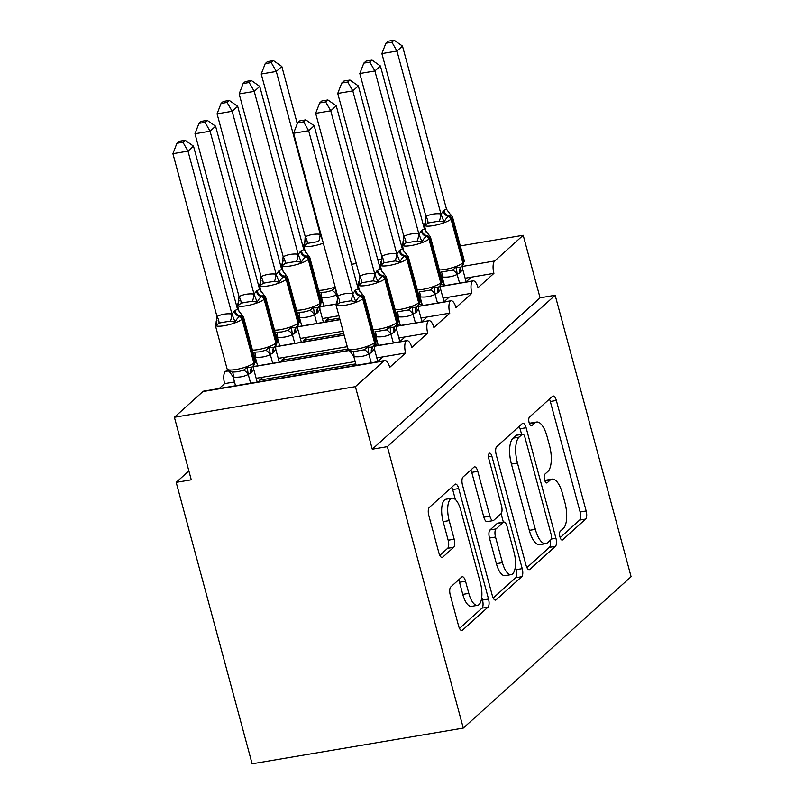 <?xml version="1.0" encoding="UTF-8"?>
<svg xmlns="http://www.w3.org/2000/svg" width="804" height="804" viewBox="0 0 804 804"><rect width="100%" height="100%" fill="white"/><g stroke="black" fill="none" stroke-linecap="round" stroke-linejoin="round"><path stroke-width="1.21" d="M559.946 536.901A4.563 1.779 80.4 0 0 562.227 540.037A4.563 1.779 80.4 0 0 562.629 539.836L585.654 519.062A6.522 2.533 80.4 0 0 586.166 510.962L556.348 400.462A6.522 2.533 80.4 0 0 553.092 395.99A6.522 2.533 80.4 0 0 552.519 396.282L529.494 417.055A4.563 1.779 80.4 0 0 529.143 422.723A4.563 1.779 80.4 0 0 531.414 425.849A4.563 1.779 80.4 0 0 531.816 425.648L534.801 422.964A20.864 8.12 80.4 0 1 536.62 422.03A20.864 8.12 80.4 0 1 547.032 436.351L549.514 445.557A20.864 8.12 80.4 0 1 547.886 471.456L544.901 474.149A4.563 1.779 80.4 0 0 544.539 479.807A4.563 1.779 80.4 0 0 546.82 482.943A4.563 1.779 80.4 0 0 547.222 482.742L550.197 480.048A20.864 8.12 80.4 0 1 552.026 479.124A20.864 8.12 80.4 0 1 562.438 493.445L564.921 502.651A20.864 8.12 80.4 0 1 563.282 528.55L560.308 531.233A4.563 1.779 80.4 0 0 559.946 536.901M450.773 586.93A6.522 2.533 80.4 0 0 450.26 595.02L458.622 626.025A6.522 2.533 80.4 0 0 461.878 630.497A6.522 2.533 80.4 0 0 462.451 630.205L488.018 607.131A6.522 2.533 80.4 0 0 488.53 599.04L458.712 488.541A6.522 2.533 80.4 0 0 455.466 484.068A6.522 2.533 80.4 0 0 454.893 484.36L429.316 507.424A6.522 2.533 80.4 0 0 428.813 515.525L438.914 552.971A6.522 2.533 80.4 0 0 442.17 557.443A6.522 2.533 80.4 0 0 442.743 557.152L453.677 547.283A6.522 2.533 80.4 0 0 454.19 539.182L449.185 520.61A17.437 6.784 80.4 0 1 452.069 498.189A17.437 6.784 80.4 0 1 460.772 510.158L480.4 582.9A17.437 6.784 80.4 0 1 477.516 605.332A17.437 6.784 80.4 0 1 468.812 593.362L465.536 581.232A6.522 2.533 80.4 0 0 462.28 576.759A6.522 2.533 80.4 0 0 461.717 577.051L450.773 586.93M555.152 295.269L387.357 446.652L463.295 728.082L631.09 576.709L555.152 295.269L540.067 297.822L523.193 235.281L494.711 260.978A9.96 3.879 80.4 0 0 493.927 273.34L478.028 287.681A9.96 3.879 -99.6 0 0 473.064 280.847A9.96 3.879 -99.6 0 0 472.42 281.119A9.96 3.879 80.4 0 0 471.847 293.259L455.958 307.6A9.96 3.879 -99.6 0 0 450.984 300.766A9.96 3.879 -99.6 0 0 450.34 301.028A9.96 3.879 80.4 0 0 449.768 313.178L433.879 327.519A9.96 3.879 -99.6 0 0 428.904 320.685A9.96 3.879 -99.6 0 0 428.261 320.947A9.96 3.879 80.4 0 0 427.698 333.097L411.799 347.439A9.96 3.879 -99.6 0 0 406.824 340.605A9.96 3.879 -99.6 0 0 406.181 340.866A9.96 3.879 80.4 0 0 405.618 353.016L389.719 367.358A9.96 3.879 -99.6 0 0 384.744 360.524A9.96 3.879 -99.6 0 0 383.88 360.966L355.398 386.654L174.398 417.266L191.272 479.807L176.187 482.36L188.87 470.923M526.027 565.222A6.522 2.533 80.4 0 0 529.273 569.694A6.522 2.533 80.4 0 0 529.846 569.403L555.423 546.328A6.522 2.533 80.4 0 0 555.926 538.238L526.117 427.738A6.522 2.533 80.4 0 0 522.861 423.266A6.522 2.533 80.4 0 0 522.288 423.557L496.721 446.622A6.522 2.533 80.4 0 0 496.209 454.722L526.027 565.222M521.716 576.729L496.148 599.804A6.522 2.533 80.4 0 1 495.576 600.096A6.522 2.533 80.4 0 1 492.329 595.623L462.511 485.124A6.522 2.533 80.4 0 1 463.024 477.023L473.968 467.154A6.522 2.533 80.4 0 1 474.531 466.863A6.522 2.533 80.4 0 1 477.787 471.335L489.877 516.148A6.522 2.533 80.4 0 0 493.133 520.62A6.522 2.533 80.4 0 0 493.706 520.339L500.962 513.786A6.522 2.533 80.4 0 0 501.475 505.686L488.882 459.034A4.563 1.779 80.4 0 1 489.636 453.165A4.563 1.779 80.4 0 1 491.917 456.3L522.228 568.639A6.522 2.533 80.4 0 1 521.716 576.729L515.686 577.754L493.224 598.025M228.406 370.935L225.18 371.478A9.96 3.879 80.4 0 0 224.617 383.629L234.507 381.96M224.617 383.629L219.19 388.523M256.154 378.292L262.928 377.146L259.612 380.141L355.8 363.87M262.928 377.146L355.177 361.549M259.612 380.141L260.014 381.619M376.825 357.891L405.618 353.016M382.985 356.845L377.568 361.73M255.461 362.232L256.587 362.041M278.234 358.373L285.008 357.227L281.691 360.222L347.941 349.016M374.925 344.454L377.88 343.951M285.008 357.227L347.278 346.695M376.131 341.821L377.247 341.63M281.691 360.222L282.093 361.699M398.895 337.971L427.698 333.097M405.065 336.926L399.648 341.821M277.541 342.313L278.666 342.122M300.314 338.454L307.088 337.308L303.771 340.303L343.73 333.539M397.005 324.535L399.96 324.032M307.088 337.308L343.107 331.218M398.211 321.901L399.327 321.711M303.771 340.303L304.173 341.78M420.974 318.052L449.768 313.178M427.145 317.007L421.728 321.901M299.621 322.394L300.746 322.203M322.394 318.545L329.158 317.399L325.851 320.384L339.559 318.062M419.085 304.615L422.04 304.113M329.158 317.399L338.926 315.741M420.281 301.982L421.407 301.791M325.851 320.384L326.253 321.861M443.054 298.133L471.847 293.259M449.225 297.088L443.808 301.982M321.7 302.475L322.816 302.284M441.165 284.696L444.109 284.194M442.361 282.063L443.486 281.872M465.134 278.214L493.927 273.34M471.305 277.169L465.878 282.063M174.398 417.266L202.879 391.578A9.96 3.879 -99.6 0 1 203.744 391.136L384.744 360.524M225.18 371.478A9.96 3.879 -99.6 0 1 225.823 371.217L228.256 370.805M387.357 446.652L372.272 449.195L355.398 386.654M372.272 449.195L540.067 297.822M472.42 281.119L440.431 286.525M335.851 304.213L319.761 306.927M463.295 728.082L252.124 763.8L176.187 482.36M351.569 264.305L356.182 263.531M377.83 259.863L381.93 259.169M460.31 245.913L523.193 235.281M450.34 301.028L418.351 306.445M339.991 319.69L297.681 326.846M428.261 320.947L396.271 326.364M344.172 335.167L275.601 346.765M406.181 340.866L374.192 346.273M349.077 350.524L253.521 366.684M552.026 479.124L545.986 480.149A20.864 8.12 80.4 0 0 544.79 480.601M536.62 422.03L530.58 423.055A20.864 8.12 80.4 0 0 529.384 423.507M560.167 537.625L579.614 520.077A6.522 2.533 80.4 0 0 580.126 511.987L550.318 401.487A6.522 2.533 80.4 0 0 549.413 399.085M521.575 434.271L520.077 428.763A6.522 2.533 80.4 0 0 519.183 426.361M526.921 567.624L549.383 547.353A6.522 2.533 80.4 0 0 550.157 540.389M550.72 539.886A4.563 1.779 80.4 0 0 551.072 534.218L524.901 437.225A4.563 1.779 80.4 0 0 522.62 434.1A4.563 1.779 80.4 0 0 522.228 434.301L519.082 437.135A20.864 8.12 80.4 0 0 517.454 463.034L535.343 529.333A20.864 8.12 80.4 0 0 545.755 543.655A20.864 8.12 80.4 0 0 547.574 542.72L550.72 539.886M522.62 434.1L516.59 435.115A4.563 1.779 80.4 0 0 516.188 435.316L522.228 434.301M545.755 543.655L539.715 544.67A20.864 8.12 80.4 0 1 529.303 530.359L511.414 464.059A20.864 8.12 80.4 0 1 513.052 438.16L516.188 435.316M493.133 520.62L487.103 521.645A6.522 2.533 80.4 0 1 483.847 517.173L471.757 472.36A6.522 2.533 80.4 0 0 470.853 469.958M501.083 513.655L503.384 522.168M515.354 566.539L516.198 569.664L522.228 568.639M502.43 562.649A17.437 6.784 80.4 0 0 511.133 574.619A17.437 6.784 80.4 0 0 514.017 552.197L507.103 526.56A6.522 2.533 80.4 0 0 503.847 522.087A6.522 2.533 80.4 0 0 503.284 522.379L496.018 528.931A6.522 2.533 80.4 0 0 495.515 537.022L502.43 562.649L496.39 563.674A17.437 6.784 80.4 0 0 505.103 575.644L511.133 574.619M503.847 522.087L497.817 523.113A6.522 2.533 80.4 0 0 497.244 523.404L503.284 522.379M496.39 563.674L489.475 538.047A6.522 2.533 80.4 0 1 489.988 529.947L497.244 523.404M515.686 577.754A6.522 2.533 80.4 0 0 516.198 569.664M477.516 605.332L471.486 606.347A17.437 6.784 80.4 0 1 462.772 594.377L459.506 582.257A6.522 2.533 80.4 0 0 458.612 579.855M452.069 498.189L446.039 499.214A17.437 6.784 80.4 0 0 443.145 521.635L449.185 520.61M439.808 555.373L447.647 548.298A6.522 2.533 80.4 0 0 448.16 540.208L443.145 521.635M455.365 499.495L452.682 489.566A6.522 2.533 80.4 0 0 451.788 487.164M459.526 628.426L481.988 608.156A6.522 2.533 80.4 0 0 482.5 600.065L481.737 597.241M443.838 210.467L446.441 208.919L402.492 46.069L396.975 51.054L440.994 214.186L443.838 210.467A7.306 6.532 47.9 0 0 449.235 216.025A3.316 2.975 -132.1 0 1 451.697 218.547A14.281 3.156 164.9 0 0 452.511 217.02L450.773 214.698L448.572 216.628C447.014 217.331 445.516 219.14 444.089 222.045L439.306 221.1L427.989 223.02L425.236 225.241L425.105 221.643M391.91 42.19L394.121 40.2L388.091 41.215L385.89 43.205L391.91 42.19L396.975 51.054L381.89 53.597L425.949 216.387C430.522 214.176 435.477 213.341 440.783 213.884L440.914 213.904M425.236 225.241L425.839 216.457M459.597 283.129L457.124 274.455C452.551 276.666 447.597 277.511 442.29 276.968L440.351 273.692M444.511 285.681L442.16 276.948M466.119 281.852L462.682 269.129L460.501 272.244L457.235 274.395M442.29 276.968A7.306 2.221 98.3 0 0 441.215 272.043L452.531 270.134L456.23 267.049C458.692 267.983 460.581 267.642 461.908 266.023L462.049 265.903A3.316 2.975 47.9 0 1 461.908 266.023A7.306 6.532 47.9 0 0 460.501 272.244M462.662 265.34L462.682 269.129M457.164 274.114L456.23 267.049M450.22 214.246L446.511 209.201M444.089 222.045L440.994 214.186M402.492 46.069L394.121 40.2M385.89 43.205L381.89 53.597M337.067 294.455L336.464 294.857C331.881 297.078 326.937 297.912 321.62 297.369A7.306 2.221 -81.7 0 0 320.555 292.455L325.972 292.093L331.871 290.535L335.569 287.46M273.45 60.612L267.42 61.627L265.219 63.616L271.249 62.601L273.45 60.612L281.832 66.481L276.315 71.455L261.23 74.008L305.279 236.798C309.862 234.577 314.806 233.743 320.123 234.286A7.306 2.221 -81.7 0 1 318.635 241.512L307.319 243.421L304.575 245.642L304.445 242.054M271.249 62.601L276.315 71.455L320.324 234.587L320.706 233.803M281.832 66.481L297.269 123.675M304.575 245.642L305.168 236.858M337.75 299.178L336.574 294.797M321.62 297.369L319.68 294.103M323.851 306.083L321.489 297.349M335.831 289.862L336.494 294.525M320.324 234.587L322.303 239.743M261.23 74.008L265.219 63.616M323.419 322.344L319.942 309.46L317.761 312.575L314.384 314.776C309.801 316.997 304.857 317.831 299.54 317.289A7.306 2.221 -81.7 0 0 298.475 312.364L303.902 312.012L309.791 310.455L313.49 307.379C315.952 308.304 317.841 307.962 319.158 306.354A3.316 2.975 -132.1 0 0 320.103 303.249L320.766 302.656A14.281 3.156 -15.1 0 0 321.58 301.128L309.761 257.35A14.281 3.156 164.9 0 1 308.947 258.878L320.766 302.656A3.316 2.975 47.9 0 1 319.821 305.751M251.371 80.531L245.351 81.546L243.14 83.536L249.17 82.51L251.371 80.531L259.752 86.4L254.235 91.375L298.244 254.506L300.425 251.391L303.771 249.531L308.032 255.019L305.832 256.948C304.264 257.662 302.766 259.471 301.349 262.375L296.565 261.431L290.495 262.355L285.249 263.34L282.495 265.561L282.365 261.963M249.17 82.51L254.235 91.375L239.15 93.927L283.199 256.717C287.782 254.496 292.726 253.662 298.043 254.205L298.173 254.225M259.752 86.4L303.771 249.531M282.495 265.561L283.088 256.777M316.846 323.449L314.495 314.716M299.54 317.289L297.601 314.022M301.771 326.002L299.41 317.268M317.098 313.168A7.306 6.532 -132.1 0 1 318.836 306.625L319.158 306.354A7.306 6.532 -132.1 0 0 317.761 312.575M313.49 307.379L314.414 314.434M319.942 309.46L319.811 306.404M298.244 254.506L301.349 262.375M239.15 93.927L243.14 83.536M301.339 342.263L297.862 329.369L295.681 332.494L292.304 334.695C287.721 336.916 282.777 337.75 277.47 337.208A7.306 2.221 -81.7 0 0 276.395 332.283L281.822 331.931L287.711 330.374L291.41 327.298C293.872 328.223 295.761 327.881 297.078 326.273A3.316 2.975 -132.1 0 0 298.023 323.168L298.686 322.575A14.281 3.156 -15.1 0 0 299.5 321.047L287.691 277.269A14.281 3.156 164.9 0 1 286.867 278.797L298.686 322.575A3.316 2.975 47.9 0 1 297.741 325.67M229.291 100.44L223.271 101.465L221.06 103.455L227.09 102.43L229.291 100.44L237.672 106.309L232.155 111.294L276.164 274.425L279.008 270.717L281.691 269.44L285.953 274.938L283.752 276.867C282.184 277.581 280.696 279.39 279.269 282.294L274.486 281.35L268.425 282.274L263.169 283.259L260.416 285.48L260.285 281.882M227.09 102.43L232.155 111.294L217.07 113.846L261.119 276.636C265.702 274.415 270.647 273.581 275.963 274.124L276.094 274.144M237.672 106.309L281.691 269.44M260.416 285.48L261.009 276.697M294.777 343.368L292.415 334.635M277.47 337.208L275.521 333.941M279.691 345.921L277.33 337.188M295.018 333.087A7.306 6.532 -132.1 0 1 296.756 326.535L297.078 326.273A7.306 6.532 -132.1 0 0 295.681 332.494M291.41 327.298L292.334 334.353M297.862 329.369L297.731 326.313M276.164 274.425L279.269 282.294M217.07 113.846L221.06 103.455M279.259 362.182L275.782 349.288L273.601 352.403L270.224 354.614C265.642 356.835 260.697 357.669 255.391 357.127A7.306 2.221 -81.7 0 0 254.315 352.202L259.742 351.851L265.632 350.293L269.33 347.217C271.792 348.142 273.682 347.8 275.008 346.192A3.316 2.975 -132.1 0 0 275.943 343.087L276.606 342.494A14.281 3.156 -15.1 0 0 277.42 340.966L265.611 297.189A14.281 3.156 164.9 0 1 264.787 298.716L276.606 342.494A3.316 2.975 47.9 0 1 275.661 345.589M207.211 120.359L201.191 121.384L198.98 123.374L205.01 122.349L207.211 120.359L215.593 126.228L210.075 131.213L254.014 294.063L256.938 290.636L259.612 289.36L263.883 294.857L261.672 296.787C260.104 297.5 258.617 299.309 257.19 302.214L252.406 301.269L246.346 302.193L241.089 303.178L238.336 305.399L238.205 301.801M205.01 122.349L210.075 131.213L194.99 133.765L239.039 296.555C243.622 294.334 248.577 293.5 253.883 294.043L254.014 294.063M215.593 126.228L259.612 289.36M238.336 305.399L238.929 296.616M272.697 363.287L270.335 354.554M255.391 357.127L253.451 353.861M257.612 365.84L255.25 357.107M277.42 340.966L275.008 346.192A7.306 6.532 -132.1 0 0 273.601 352.403M269.33 347.217L270.265 354.273M275.782 349.288L275.651 346.233M254.094 294.344L257.19 302.214M194.99 133.765L198.98 123.374M185.141 140.278L179.111 141.303L176.91 143.293L182.93 142.268L185.141 140.278L193.513 146.147L187.995 151.132L231.934 313.982L234.858 310.545L237.532 309.279L241.803 314.776L240.255 316.103A3.316 2.975 47.9 0 1 242.718 318.625L242.054 319.228A14.281 3.156 164.9 0 1 224.336 325.7A14.281 3.156 164.9 0 1 215.291 325.138L227.1 368.925L228.838 371.247L228.396 370.322L232.235 372.121L237.662 371.77L243.552 370.212L247.25 367.126C249.712 368.061 251.602 367.719 252.928 366.101A3.316 2.975 -132.1 0 0 253.863 363.006L254.526 362.413A14.281 3.156 -15.1 0 0 255.34 360.885L243.532 317.108A14.281 3.156 164.9 0 1 242.718 318.625L254.526 362.413A3.316 2.975 47.9 0 1 253.592 365.508M234.858 310.545A7.306 6.532 -132.1 0 0 240.255 316.103L239.592 316.706C238.034 317.419 236.537 319.228 235.11 322.133L230.326 321.178L224.266 322.113L219.01 323.097L216.256 325.318L216.125 321.721M182.93 142.268L187.995 151.132L172.91 153.685L216.969 316.474C221.542 314.253 226.497 313.419 231.803 313.962L231.934 313.982M193.513 146.147L237.532 309.279M216.256 325.318L216.859 316.535M257.179 382.091L253.702 369.207L251.521 372.322L248.145 374.533C243.572 376.754 238.617 377.589 233.311 377.046L228.396 370.322M250.617 383.206L248.255 374.473M235.532 385.759L233.18 377.026M250.858 372.925A7.306 6.532 -132.1 0 1 252.607 366.373L252.928 366.101A7.306 6.532 -132.1 0 0 251.521 372.322M247.25 367.126L248.185 374.192M253.702 369.207L253.572 366.152M232.014 314.263L235.11 322.133M172.91 153.685L176.91 143.293M421.758 230.386L424.361 228.838L380.423 65.988L374.895 70.963L418.914 234.105L421.758 230.386A7.306 6.532 47.9 0 0 427.155 235.944A3.316 2.975 -132.1 0 1 429.617 238.466A14.281 3.156 164.9 0 0 430.431 236.939L428.703 234.617L426.492 236.537C424.934 237.25 423.437 239.059 422.01 241.964L417.226 241.019L405.909 242.939L403.156 245.16L403.035 241.562M369.83 62.109L372.041 60.119L366.011 61.134L363.81 63.124L369.83 62.109L374.895 70.963L359.81 73.516L403.869 236.306C408.452 234.095 413.397 233.25 418.703 233.803L418.844 233.823M403.156 245.16L403.759 236.366M437.517 303.048L435.054 294.375C430.472 296.586 425.517 297.43 420.211 296.877L418.271 293.611M422.432 305.59L420.08 296.857M444.039 301.771L440.602 289.048L438.421 292.164L435.165 294.314M420.211 296.877A7.306 2.221 98.3 0 0 419.135 291.963L430.452 290.043L434.16 286.968C436.612 287.902 438.502 287.561 439.828 285.943L439.969 285.822A3.316 2.975 47.9 0 1 439.828 285.943M440.582 285.259L440.602 289.048M435.085 294.033L434.16 286.968M428.703 234.617L424.432 229.12M422.01 241.964L418.914 234.105M380.423 65.988L372.041 60.119M363.81 63.124L359.81 73.516M399.678 250.305L402.362 249.039L358.343 85.907L352.815 90.882L396.834 254.024L399.678 250.305A7.306 6.532 47.9 0 0 405.085 255.863A3.316 2.975 -132.1 0 1 407.538 258.385A14.281 3.156 164.9 0 0 408.352 256.858L406.623 254.536L404.422 256.456C402.854 257.169 401.357 258.978 399.94 261.883L395.146 260.938L383.83 262.848L381.076 265.069L380.955 261.481M347.75 82.028L349.961 80.038L343.931 81.053L341.73 83.043L347.75 82.028L352.815 90.882L337.74 93.435L381.789 256.225C386.372 254.014 391.317 253.17 396.633 253.712L396.764 253.732M381.076 265.069L381.679 256.285M415.437 322.957L412.975 314.294C408.392 316.505 403.447 317.339 398.131 316.796L396.191 313.53M400.352 325.509L398 316.776M421.959 321.69L418.532 308.967L416.351 312.083L413.085 314.223M398.131 316.796A7.306 2.221 98.3 0 0 397.065 311.882L408.382 309.962L412.08 306.887C414.532 307.811 416.422 307.47 417.748 305.862L417.899 305.741A3.316 2.975 47.9 0 1 417.748 305.862A7.306 6.532 47.9 0 0 416.351 312.083M418.502 305.178L418.532 308.967M413.005 313.952L412.08 306.887M406.623 254.536L402.362 249.039M399.94 261.883L396.834 254.024M358.343 85.907L349.961 80.038M341.73 83.043L337.74 93.435M377.599 270.224L380.282 268.958L336.263 105.826L330.745 110.801L374.754 273.933L377.599 270.224A7.306 6.532 47.9 0 0 383.005 275.782A3.316 2.975 -132.1 0 1 385.458 278.305A14.281 3.156 164.9 0 0 386.272 276.777L384.543 274.445L382.342 276.375C380.774 277.089 379.277 278.898 377.86 281.802L373.066 280.857L361.75 282.767L359.006 284.988L358.875 281.4M325.68 101.947L327.881 99.957L321.851 100.972L319.65 102.962L325.68 101.947L330.745 110.801L315.66 113.354L359.71 276.144C364.292 273.923 369.237 273.089 374.553 273.631L374.684 273.651M359.006 284.988L359.599 276.204M393.357 342.876L390.895 334.203C386.312 336.424 381.367 337.258 376.051 336.715L374.111 333.449M378.282 345.429L375.92 336.695M399.879 341.61L396.452 328.886L394.272 332.002L391.005 334.142M376.051 336.715A7.306 2.221 98.3 0 0 374.986 331.801L386.302 329.881L390 326.806C392.452 327.731 394.352 327.389 395.668 325.781L395.819 325.66A3.316 2.975 47.9 0 1 395.668 325.781A7.306 6.532 47.9 0 0 394.272 332.002M396.422 325.097L396.452 328.886M390.925 333.871L390 326.806M384.543 274.445L380.282 268.958M377.86 281.802L374.754 273.933M336.263 105.826L327.881 99.957M319.65 102.962L315.66 113.354M355.519 290.143L358.202 288.877L314.183 125.746L308.666 130.72L352.675 293.852L355.519 290.143A7.306 6.532 47.9 0 0 360.926 295.701A3.316 2.975 -132.1 0 1 363.378 298.224A14.281 3.156 164.9 0 0 364.192 296.696L362.463 294.364L360.262 296.294C358.695 297.008 357.207 298.817 355.78 301.721L350.996 300.776L339.68 302.686L336.926 304.907L336.796 301.309M303.6 121.856L305.801 119.876L299.781 120.891L297.57 122.881L303.6 121.856L308.666 130.72L293.581 133.273L337.63 296.063C342.213 293.842 347.157 293.008 352.474 293.55L352.604 293.571M336.926 304.907L337.519 296.123M371.287 362.795L368.815 354.122C364.232 356.343 359.287 357.177 353.971 356.634L349.067 349.911L352.906 351.71L364.222 349.8L367.92 346.725C370.383 347.65 372.272 347.308 373.589 345.7L373.739 345.579A3.316 2.975 47.9 0 1 373.589 345.7A7.306 6.532 47.9 0 0 372.192 351.921L368.925 354.061M356.202 365.348L353.84 356.614M377.8 361.519L374.373 348.805L372.192 351.921M374.252 345.097A3.316 2.975 -132.1 0 0 375.197 342.001L363.378 298.224L362.715 298.817A14.281 3.156 164.9 0 1 344.996 305.299A14.281 3.156 164.9 0 1 335.961 304.736L347.77 348.514L349.067 349.911M374.342 345.016L374.373 348.805M368.845 353.78L367.92 346.725M362.463 294.364L358.202 288.877M355.78 301.721L352.675 293.852M314.183 125.746L305.801 119.876M297.57 122.881L293.581 133.273M561.785 539.976L562.629 539.836M530.972 425.788L531.816 425.648M546.378 482.882L547.222 482.742M202.879 391.578L383.88 360.966M356.956 284.274L357.911 284.113M462.521 266.415L494.711 260.978M544.921 480.943L550.197 480.048M529.514 423.849L534.801 422.964M550.318 401.487L556.348 400.462M580.126 511.987L586.166 510.962M579.614 520.077L585.654 519.062M520.077 428.763L526.117 427.738M551.212 539.042L555.926 538.238M549.383 547.353L555.423 546.328M528.64 569.604L529.846 569.403M513.052 438.16L519.082 437.135M511.414 464.059L517.454 463.034M529.303 530.359L535.343 529.333M494.942 600.005L496.148 599.804M471.757 472.36L477.787 471.335M483.847 517.173L489.877 516.148M488.52 456.873L491.917 456.3M489.988 529.947L496.018 528.931M489.475 538.047L495.515 537.022M459.506 582.257L465.536 581.232M462.772 594.377L468.812 593.362M448.16 540.208L454.19 539.182M447.647 548.298L453.677 547.283M441.537 557.353L442.743 557.152M452.682 489.566L458.712 488.541M482.5 600.065L488.53 599.04M481.988 608.156L488.018 607.131M461.245 630.406L462.451 630.205M439.336 269.923A14.281 3.156 -15.1 0 0 445.125 269.4A14.281 3.156 -15.1 0 0 462.843 262.928L463.506 262.325A14.281 3.156 -15.1 0 0 464.32 260.808L462.712 265.31A3.316 2.975 -132.1 0 0 463.506 262.325L451.697 218.547L451.034 219.15A14.281 3.156 164.9 0 1 433.316 225.622A14.281 3.156 164.9 0 1 424.271 225.06L426.17 232.085M462.571 265.431A3.316 2.975 -132.1 0 0 462.712 265.31L462.049 265.903A3.316 2.975 47.9 0 0 462.843 262.928L451.034 219.15A3.316 2.975 47.9 0 0 448.572 216.628A7.306 6.532 47.9 0 1 443.175 211.07M459.838 272.847A7.306 6.532 47.9 0 1 461.586 266.295L461.586 266.295M457.124 274.455A7.306 3.196 61.4 0 0 452.531 270.134M439.306 221.1A7.306 2.221 98.3 0 0 440.783 213.884M427.989 223.02A7.306 3.196 61.4 0 0 425.949 216.387M318.665 290.334A14.281 3.156 -15.1 0 0 324.454 289.812A14.281 3.156 -15.1 0 0 335.057 286.988M323.248 243.21A14.281 3.156 164.9 0 1 312.645 246.034A14.281 3.156 164.9 0 1 303.6 245.471L305.208 240.969A3.316 2.975 47.9 0 1 305.269 240.919L305.208 240.969M331.871 290.535A7.306 3.196 -118.6 0 1 336.464 294.857M305.279 236.798A7.306 3.196 -118.6 0 1 307.319 243.421M296.586 310.254A14.281 3.156 -15.1 0 0 302.384 309.731A14.281 3.156 -15.1 0 0 320.103 303.249L308.284 259.471A14.281 3.156 164.9 0 1 290.566 265.953A14.281 3.156 164.9 0 1 281.531 265.39L283.139 260.888A3.316 2.975 47.9 0 1 283.189 260.838L283.139 260.888M301.088 250.798A7.306 6.532 -132.1 0 0 306.495 256.355A3.316 2.975 47.9 0 1 308.947 258.878L308.284 259.471A3.316 2.975 -132.1 0 0 305.832 256.948A7.306 6.532 -132.1 0 1 300.425 251.391M309.791 310.455A7.306 3.196 -118.6 0 1 314.384 314.776M283.199 256.717A7.306 3.196 -118.6 0 1 285.249 263.34M298.043 254.205A7.306 2.221 -81.7 0 1 296.565 261.431M274.506 330.173A14.281 3.156 -15.1 0 0 280.305 329.65A14.281 3.156 -15.1 0 0 298.023 323.168L286.204 279.39A14.281 3.156 164.9 0 1 268.486 285.872A14.281 3.156 164.9 0 1 259.451 285.309L261.059 280.807A3.316 2.975 47.9 0 1 261.109 280.757L261.059 280.807M279.008 270.717A7.306 6.532 -132.1 0 0 284.415 276.264A3.316 2.975 47.9 0 1 286.867 278.797L286.204 279.39A3.316 2.975 -132.1 0 0 283.752 276.867A7.306 6.532 -132.1 0 1 278.355 271.31M287.711 330.374A7.306 3.196 -118.6 0 1 292.304 334.695M261.119 276.636A7.306 3.196 -118.6 0 1 263.169 283.259M275.963 274.124A7.306 2.221 -81.7 0 1 274.486 281.35M252.426 350.092A14.281 3.156 -15.1 0 0 258.225 349.569A14.281 3.156 -15.1 0 0 275.943 343.087L264.134 299.309A14.281 3.156 164.9 0 1 246.406 305.781A14.281 3.156 164.9 0 1 237.371 305.229L238.979 300.716A3.316 2.975 47.9 0 1 239.039 300.676M256.938 290.636A7.306 6.532 -132.1 0 0 262.335 296.184A3.316 2.975 47.9 0 1 264.787 298.716L264.134 299.309A3.316 2.975 -132.1 0 0 261.672 296.787A7.306 6.532 -132.1 0 1 256.275 291.229M265.632 350.293A7.306 3.196 -118.6 0 1 270.224 354.614M274.697 346.444L274.677 346.464A7.306 6.532 -132.1 0 0 272.938 353.006M239.039 296.555A7.306 3.196 -118.6 0 1 241.089 303.178M253.883 294.043A7.306 2.221 -81.7 0 1 252.406 301.269M227.1 368.925A14.281 3.156 -15.1 0 0 236.145 369.478A14.281 3.156 -15.1 0 0 253.863 363.006L242.054 319.228A3.316 2.975 -132.1 0 0 239.592 316.706A7.306 6.532 -132.1 0 1 234.195 311.148M216.899 320.635A3.316 2.975 47.9 0 1 216.959 320.585L215.291 325.138M232.235 372.121A7.306 2.221 -81.7 0 1 233.311 377.046M243.552 370.212A7.306 3.196 -118.6 0 1 248.145 374.533M216.969 316.474A7.306 3.196 -118.6 0 1 219.01 323.097M231.803 313.962A7.306 2.221 -81.7 0 1 230.326 321.178M417.256 289.842A14.281 3.156 -15.1 0 0 423.045 289.319A14.281 3.156 -15.1 0 0 440.763 282.847L441.426 282.244A14.281 3.156 -15.1 0 0 442.24 280.717L440.632 285.219A3.316 2.975 -132.1 0 0 441.426 282.244L429.617 238.466L428.954 239.069A14.281 3.156 164.9 0 1 411.236 245.542A14.281 3.156 164.9 0 1 402.191 244.979L404.09 252.004M440.491 285.35A3.316 2.975 -132.1 0 0 440.632 285.219L439.969 285.822A3.316 2.975 47.9 0 0 440.763 282.847L428.954 239.069A3.316 2.975 47.9 0 0 426.492 236.537A7.306 6.532 47.9 0 1 421.095 230.989M438.421 292.164A7.306 6.532 47.9 0 1 439.828 285.953M437.758 292.756A7.306 6.532 47.9 0 1 439.507 286.214L439.517 286.204M435.054 294.375A7.306 3.196 61.4 0 0 430.452 290.043M417.226 241.019A7.306 2.221 98.3 0 0 418.703 233.803M405.909 242.939A7.306 3.196 61.4 0 0 403.869 236.306M395.176 309.761A14.281 3.156 -15.1 0 0 400.965 309.238A14.281 3.156 -15.1 0 0 418.683 302.766L419.346 302.163A14.281 3.156 -15.1 0 0 420.17 300.636L418.552 305.138A3.316 2.975 -132.1 0 0 419.346 302.163L407.538 258.385L406.874 258.978A14.281 3.156 164.9 0 1 389.156 265.461A14.281 3.156 164.9 0 1 380.111 264.898L382.011 271.923M418.412 305.269A3.316 2.975 -132.1 0 0 418.552 305.138L417.899 305.741A3.316 2.975 47.9 0 0 418.683 302.766L406.874 258.978A3.316 2.975 47.9 0 0 404.422 256.456A7.306 6.532 47.9 0 1 399.015 250.908M415.688 312.676A7.306 6.532 47.9 0 1 417.427 306.133L417.427 306.133M412.975 314.294A7.306 3.196 61.4 0 0 408.382 309.962M395.146 260.938A7.306 2.221 98.3 0 0 396.633 253.712M383.83 262.848A7.306 3.196 61.4 0 0 381.789 256.225M373.096 329.68A14.281 3.156 -15.1 0 0 378.885 329.158A14.281 3.156 -15.1 0 0 396.613 322.685L397.266 322.082A14.281 3.156 -15.1 0 0 398.091 320.555L396.483 325.057A3.316 2.975 -132.1 0 0 397.266 322.082L385.458 278.305L384.794 278.898A14.281 3.156 164.9 0 1 367.076 285.38A14.281 3.156 164.9 0 1 358.031 284.817L359.931 291.842M396.332 325.178A3.316 2.975 -132.1 0 0 396.483 325.057L395.819 325.66A3.316 2.975 47.9 0 0 396.613 322.685L384.794 278.898A3.316 2.975 47.9 0 0 382.342 276.375A7.306 6.532 47.9 0 1 376.935 270.817M393.608 332.595A7.306 6.532 47.9 0 1 395.347 326.052L395.367 326.042M390.895 334.203A7.306 3.196 61.4 0 0 386.302 329.881M373.066 280.857A7.306 2.221 98.3 0 0 374.553 273.631M361.75 282.767A7.306 3.196 61.4 0 0 359.71 276.144M375.197 342.001A14.281 3.156 -15.1 0 0 376.011 340.474L373.739 345.579A3.316 2.975 47.9 0 0 374.533 342.594L375.197 342.001M347.77 348.514A14.281 3.156 -15.1 0 0 356.815 349.077A14.281 3.156 -15.1 0 0 374.533 342.594L362.715 298.817A3.316 2.975 47.9 0 0 360.262 296.294A7.306 6.532 47.9 0 1 354.855 290.736M371.528 352.514A7.306 6.532 47.9 0 1 373.267 345.971L373.287 345.951M368.815 354.122A7.306 3.196 61.4 0 0 364.222 349.8M353.971 356.634A7.306 2.221 98.3 0 0 352.906 351.71M350.996 300.776A7.306 2.221 98.3 0 0 352.474 293.55M339.68 302.686A7.306 3.196 61.4 0 0 337.63 296.063M319.771 306.776L335.841 304.053M440.441 286.365L473.064 280.847M297.691 326.695L339.951 319.54M418.361 306.284L450.984 300.766M275.611 346.614L344.132 335.027M396.282 326.203L428.904 320.685M253.541 366.523L348.926 350.393M374.202 346.122L406.824 340.605M452.511 217.02L464.32 260.808M425.879 220.557L424.271 225.06M450.783 214.698L450.22 214.236M303.6 245.471L305.5 252.496M281.531 265.39L283.42 272.415M308.032 255.019L309.761 257.35M318.856 306.605L319.972 305.631L321.58 301.128M259.451 285.309L261.34 292.334M285.953 274.938L287.691 277.269M296.776 326.524L297.892 325.55L299.5 321.047M237.371 305.229L239.26 312.253M263.873 294.857L265.611 297.189M241.793 314.776L243.532 317.108M252.617 366.363L253.732 365.388L255.34 360.885M228.838 371.247L229.391 371.699M430.431 236.939L442.24 280.717M403.799 240.476L402.191 244.979M408.352 256.858L420.17 300.636M381.719 260.395L380.111 264.898M386.272 276.777L398.091 320.555M359.649 280.315L358.031 284.817M364.192 296.696L376.011 340.474M337.569 300.234L335.961 304.736M349.499 350.835L350.062 351.298"/></g></svg>
